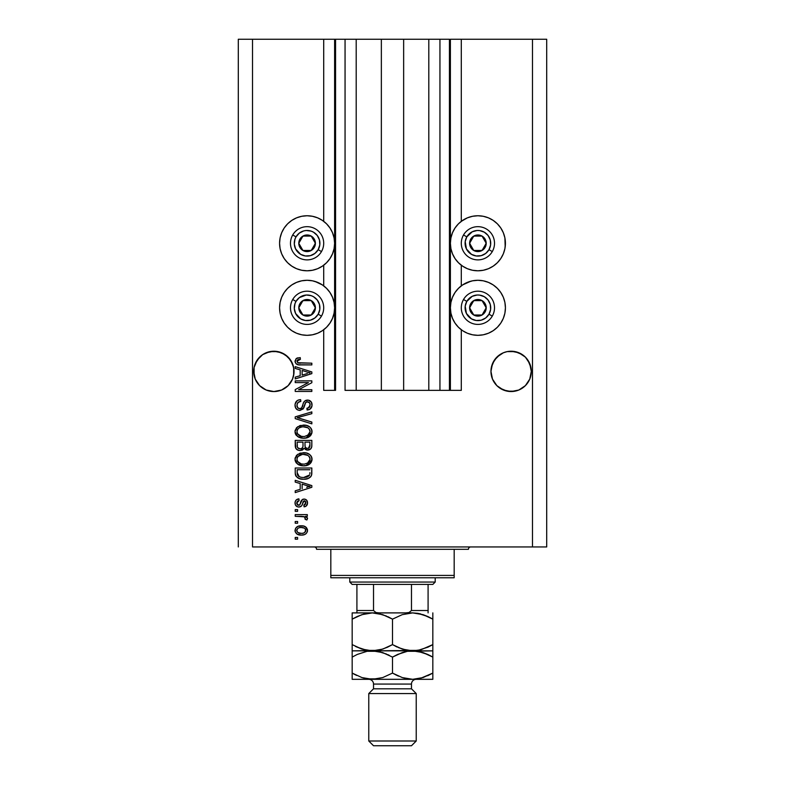 <?xml version="1.0" encoding="UTF-8"?>
<svg xmlns="http://www.w3.org/2000/svg" width="785" height="785" viewBox="0 0 785 785"><rect width="100%" height="100%" fill="white"/><g stroke="black" fill="none" stroke-linecap="round" stroke-linejoin="round"><path stroke-width="1.18" d="M449.442 390.361L439.943 390.361L449.442 390.361L449.442 39.25L439.943 39.25L439.943 390.361L428.796 390.361L439.943 390.361L439.943 39.25L428.796 39.25L428.796 390.361L403.647 390.361L428.796 390.361L428.796 39.25L381.353 39.25L403.647 39.25L403.647 390.361L356.204 390.361L381.353 390.361L381.353 39.25L356.204 39.25L356.204 390.361L345.057 390.361L356.204 390.361L356.204 39.25L345.057 39.25L345.057 390.361L345.057 39.25L335.558 39.25L335.558 390.361L323.705 390.361L323.705 329.749L323.705 390.361L334.616 390.361L334.616 39.25L323.705 39.25L323.705 221.331L323.705 39.25L252.525 39.25L252.525 546.939L532.475 546.939L532.475 39.25L450.384 39.25L450.384 390.361L449.442 390.361L449.442 39.25L403.647 39.25L403.647 390.361L381.353 390.361L381.353 39.25L335.558 39.25L335.558 390.361L334.616 390.361L334.616 39.25L335.558 39.25L238.297 39.25L238.297 546.939L238.297 39.25L252.525 39.25L252.525 546.939L546.703 546.939L546.703 39.25L546.703 546.939L532.475 546.939L532.475 39.25L461.295 39.25L461.295 221.331L461.295 39.25L450.384 39.25L450.384 390.361L461.295 390.361L461.295 329.749L461.295 390.361L449.511 390.361M323.705 285.858L323.705 265.222L323.705 285.858M461.295 285.858L461.295 265.222L461.295 285.858M293.953 369.411L293.953 369.421A20.165 20.165 0 0 0 293.953 369.411L292.511 363.671L293.659 367.449L293.659 375.318L292.511 379.106L288.144 385.641L281.599 390.017L273.877 391.548L266.164 390.017L259.619 385.641L255.253 379.106L253.712 371.384A20.165 20.165 0 0 1 273.877 351.219A20.165 20.165 0 0 1 294.041 371.384L293.933 373.513M293.953 373.366L292.511 379.106L288.144 385.641L281.599 390.017L273.877 391.548L266.164 390.017L259.619 385.641L255.253 379.106L254.104 375.318L254.104 367.449L257.117 360.178L255.253 363.671L259.619 357.126L257.117 360.178L262.681 354.614L259.619 357.126L262.681 354.614L269.942 351.611L277.811 351.611L285.083 354.614L281.599 352.759L288.144 357.126L292.511 363.671A20.165 20.165 0 0 0 255.243 363.681M531.19 369.411L531.19 369.421A20.165 20.165 0 0 0 531.19 369.411L529.747 363.671L531.288 371.384L530.895 375.318L529.747 379.106L525.381 385.641L518.836 390.017L511.123 391.548L503.401 390.017L496.856 385.641L492.489 379.106L490.959 371.384A20.165 20.165 0 0 1 511.123 351.219A20.165 20.165 0 0 1 531.288 371.384L529.747 379.106L525.381 385.641L518.836 390.017L515.058 391.165L507.188 391.165L499.917 388.153L496.856 385.641L492.489 379.106L490.959 371.384L492.489 363.671A20.165 20.165 0 0 0 492.489 363.681M529.757 363.671A20.165 20.165 0 0 0 507.188 351.611L515.058 351.611L522.319 354.614L518.836 352.759L525.381 357.126L527.883 360.178L530.895 367.449M503.401 352.759L507.188 351.611L503.401 352.759A20.165 20.165 0 0 0 492.489 363.661L491.341 367.449L494.354 360.178L492.489 363.671L496.856 357.126L494.354 360.178L499.917 354.614L496.856 357.126L503.401 352.759L499.917 354.614M531.19 373.366L531.288 371.384A20.165 20.165 0 0 1 511.123 391.548A20.165 20.165 0 0 1 490.959 371.384L491.341 367.449M285.083 354.614L290.646 360.178L293.659 367.449M461.295 221.331L467.379 217.847L472.541 216.287L477.908 215.757L483.275 216.287L488.437 217.847L493.196 220.399L497.366 223.813L500.791 227.984L503.332 232.743L504.902 237.904L505.422 243.271L504.902 248.649L503.332 253.81L500.791 258.569L497.366 262.739L493.196 266.154L488.437 268.705L483.275 270.266L477.908 270.796A27.524 27.524 0 0 1 450.384 243.271A27.524 27.524 0 0 1 477.908 215.757L481.499 215.993M462.62 284.926L467.379 282.384L472.541 280.814L477.908 280.284A27.524 27.524 0 0 1 505.422 307.808A27.524 27.524 0 0 1 477.908 335.323L472.541 334.793L467.379 333.233L462.62 330.691L458.45 327.266L455.025 323.096L452.484 318.337L450.914 313.176L450.384 307.808L450.914 302.441L452.484 297.27L455.025 292.52L458.45 288.35L462.62 284.926L470.784 281.226M301.725 216.287L307.092 215.757A27.524 27.524 0 0 1 334.616 243.271A27.524 27.524 0 0 1 307.092 270.796L301.725 270.266L296.563 268.705L291.804 266.154L287.634 262.739L284.209 258.569L281.668 253.81L280.098 248.649L279.578 243.271L280.098 237.904L281.668 232.743L284.209 227.984L287.634 223.813L291.804 220.399L296.563 217.847L301.725 216.287L307.092 215.757L312.459 216.287L317.621 217.847L322.38 220.399L326.55 223.813L329.975 227.984L332.516 232.743L334.086 237.904L334.616 243.271L334.086 248.649L332.516 253.81L329.975 258.569L326.55 262.739L322.38 266.154L317.621 268.705L312.459 270.266L307.092 270.796A27.524 27.524 0 0 1 279.578 243.271A27.524 27.524 0 0 1 307.092 215.757L310.683 215.993M307.092 280.284A27.524 27.524 0 0 1 334.616 307.808A27.524 27.524 0 0 1 307.092 335.323L301.725 334.793L296.563 333.233L291.804 330.691L287.634 327.266L284.209 323.096L281.668 318.337L280.098 313.176L279.578 307.808L280.098 302.441L281.668 297.27L284.209 292.52L287.634 288.35L291.804 284.926L296.563 282.384L301.725 280.814L307.092 280.284L312.459 280.814L317.621 282.384L322.38 284.926L326.55 288.35L329.975 292.52L332.516 297.27L334.086 302.441L334.616 307.808L334.086 313.176L332.516 318.337L329.975 323.096L326.55 327.266L322.38 330.691L317.621 333.233L312.459 334.793L307.092 335.323A27.524 27.524 0 0 1 279.578 307.808A27.524 27.524 0 0 1 307.092 280.284M525.381 385.641L518.836 390.017L525.381 385.641L529.747 379.106L530.895 375.318L529.747 379.106M288.144 385.641L281.599 390.017L288.144 385.641L292.511 379.106L293.659 375.318L292.511 379.106A20.165 20.165 0 0 1 269.942 391.165M295.229 382.599L308.456 382.599L295.229 382.599L295.229 380.872L311.841 380.872L311.841 382.707L298.604 389.713L311.841 389.713L311.841 391.44L295.229 391.44L295.229 389.596L308.456 382.599L295.229 389.596L295.229 391.44L311.841 391.44L311.841 389.713L298.604 389.713L311.841 382.707L311.841 380.872L295.229 380.872L295.229 382.599L295.229 380.872L311.841 380.872L311.841 382.707M300.164 410.408L297.898 410.045L295.68 408.092L295.032 404.638L295.945 401.881L297.829 400.262L300.626 399.643L300.841 401.361L298.025 402.499L296.975 404.952L297.633 407.68L299.801 408.7L301.685 407.857L303.658 402.479L305.031 400.811L308.436 400.144L311.409 402.195L311.988 405.884L309.947 409.191L307.092 409.996L306.876 408.269L309.27 407.346L310.114 404.942L309.496 402.744L307.013 401.822L305.365 402.921L303.177 408.936L299.85 410.418L303.815 407.857L305.777 402.342L307.465 401.792C309.261 402.018 310.144 403.068 310.114 404.942C310.036 407.003 308.956 408.112 306.876 408.269L307.092 409.996C310.252 409.75 311.9 408.043 312.057 404.893C311.939 401.93 310.428 400.321 307.504 400.065C304.904 400.35 303.383 401.851 302.941 404.55C302.774 406.797 301.734 408.18 299.801 408.7C297.888 408.455 296.936 407.337 296.956 405.345C297.113 402.911 298.408 401.586 300.841 401.361L300.626 399.643C297.103 399.85 295.229 401.694 295.013 405.188C295.111 408.367 296.72 410.113 299.85 410.418L297.917 410.045M299.791 418.376L311.841 422.065L311.841 423.861L295.229 418.631L295.229 416.845L311.841 411.88L311.841 413.656L297.172 417.649L311.841 422.065L311.841 423.861L311.841 422.065L297.172 417.649L311.841 413.656L311.841 411.88L295.229 416.845L295.229 418.631L295.229 416.845L311.841 411.88L311.841 413.656L298.673 417.277M295.013 431.662L296.534 427.717L300.331 425.48L306.366 425.391L309.81 426.991L311.635 429.424L311.871 433.173L310.271 435.93L307.229 437.706L302.735 438.226L298.908 437.353L295.67 434.429L295.013 431.662L297.554 436.548L303.52 438.246C308.348 438.373 311.194 436.175 312.057 431.671C311.164 427.089 308.26 424.891 303.314 425.087L297.623 426.765L295.032 431.308M295.013 459.274L296.534 455.32L300.331 453.082L306.366 452.994L309.81 454.603L311.635 457.027L311.871 460.775L310.271 463.533L307.229 465.319L302.735 465.829L298.908 464.955L295.67 462.031L295.013 459.274L297.554 464.161L303.52 465.848C308.348 465.976 311.194 463.788 312.057 459.284C311.164 454.692 308.26 452.494 303.314 452.69L297.623 454.378L295.032 458.911M295.229 482.098L300.194 483.55L295.229 482.098L295.229 480.302L311.841 485.601L311.841 487.289L295.229 492.597L295.229 490.802L300.194 489.349L300.194 483.55L300.194 489.349L295.229 490.802L295.229 492.597L311.841 487.289L311.841 485.601L295.229 480.302L295.229 482.098L295.229 480.302L311.841 485.601L311.841 487.289L295.229 492.597L295.229 490.802M297.603 539.177L295.229 539.177L295.229 537.45L297.603 537.45L297.603 539.177L297.603 537.45L295.229 537.45L295.229 539.177L295.229 537.45L297.603 537.45L297.603 539.177L295.229 539.177L297.603 539.177M315.079 281.472L322.38 284.926M322.38 220.399L323.705 221.331M488.437 282.384L493.196 284.926L497.366 288.35L500.791 292.52L503.332 297.27L504.902 302.441L505.422 307.808L504.902 313.176L503.332 318.337L500.791 323.096L497.366 327.266L493.196 330.691L488.437 333.233L483.275 334.793L477.908 335.323A27.524 27.524 0 0 1 450.384 307.808A27.524 27.524 0 0 1 477.908 280.284L483.275 280.814L488.437 282.384L493.196 284.926M504.902 237.904L505.187 246.863M301.391 535.085L297.103 534.134L295.15 531.543L295.552 528.354L298.045 526.313L303.452 526.009L306.336 527.471L307.396 529.355L307.396 531.514L306.356 533.378L304.57 534.565L301.391 535.085C304.865 535.223 306.915 533.682 307.524 530.444C306.896 527.167 304.815 525.616 301.273 525.803C297.741 525.626 295.66 527.177 295.013 530.444C295.67 533.761 297.8 535.311 301.391 535.085L300.832 535.066M297.603 523.222L295.229 523.222L295.229 521.495L297.603 521.495L297.603 523.222L297.603 521.495L295.229 521.495L295.229 523.222L295.229 521.495L297.603 521.495L297.603 523.222L295.229 523.222L297.603 523.222M304.482 516.824L295.229 516.314L295.229 514.597L307.308 514.597L307.308 516.314L305.385 516.314L307.475 517.963L306.876 519.984L305.149 519.336L304.727 516.972L301.489 516.314L303.962 516.628L305.365 518.169L305.149 519.336L306.876 519.984L307.524 518.355L305.385 516.314L307.308 516.314L307.308 514.597L295.229 514.597L295.229 516.314L295.229 514.597L307.308 514.597L307.308 516.314M297.603 511.359L295.229 511.359L295.229 509.632L297.603 509.632L297.603 511.359L297.603 509.632L295.229 509.632L295.229 511.359L295.229 509.632L297.603 509.632L297.603 511.359L295.229 511.359L297.603 511.359M298.908 507.041L296.936 506.59L295.386 504.902L295.072 502.174L296.063 500.084L298.899 498.848L299.114 500.575L297.378 501.311L296.74 503.077L297.338 504.814L298.614 505.314L299.841 504.745L302.411 499.515L304.806 499.123L306.66 500.182L307.514 503.254L306.13 506.129L304.07 506.825L303.854 505.098L305.306 504.461L305.797 502.949L305.306 501.222L304.03 500.82L301.548 505.982L298.908 507.041C301.097 506.855 302.333 505.589 302.627 503.273L303.324 501.33L304.325 500.791L305.797 502.949L303.854 505.098L304.07 506.825C306.336 506.511 307.485 505.197 307.524 502.891C307.494 500.565 306.346 499.289 304.08 499.064C301.901 499.486 300.675 500.899 300.38 503.293L299.713 504.922L298.614 505.314L296.74 503.077L299.114 500.575L298.899 498.848C296.436 499.162 295.14 500.536 295.013 502.959C295.111 505.491 296.406 506.855 298.908 507.041L298.516 507.031M295.229 472.904C295.906 477.417 298.712 479.517 303.628 479.223L299.497 478.644L296.171 476.466L295.258 473.649L295.229 468.007L311.841 468.007L311.782 474.022L311.007 476.377L308.23 478.457L303.628 479.223C307.161 479.488 309.8 478.193 311.527 475.327L311.841 468.007L295.229 468.007L295.229 472.904L295.229 468.007L311.841 468.007M295.278 446.508L295.229 445.517C295.258 448.726 296.887 450.404 300.105 450.541L297.23 449.815L295.817 448.431L295.229 440.405L311.841 440.405L311.792 446.42L310.811 448.804L307.151 450.08L304.178 448.255L302.519 450.021L300.105 450.541L304.178 448.255L307.661 450.109C310.428 449.854 311.822 448.343 311.841 445.546L311.841 440.405L295.229 440.405L295.229 445.517L295.229 440.405L311.841 440.405L311.743 446.832M295.229 368.44L300.194 369.882L295.229 368.44L295.229 366.644L311.841 371.943L311.841 373.631L295.229 378.929L295.229 377.143L300.194 375.691L300.194 369.882L300.194 375.691L295.229 377.143L295.229 378.929L311.841 373.631L311.841 371.943L295.229 366.644L295.229 368.44L295.229 366.644L311.841 371.943L311.841 373.631L295.229 378.929L295.229 377.143M295.013 361.169L296.19 358.568L300.194 357.587L300.41 359.304L297.152 360.443L297.701 362.709L311.841 363.19L311.841 364.917L298.663 364.799L296.043 363.749L295.013 361.169C295.572 363.995 297.427 365.251 300.567 364.917L311.841 364.917L311.841 363.19L298.212 362.964L296.956 361.247L300.41 359.304L300.194 357.587L296.19 358.568L295.111 362.101M546.703 39.25L532.475 39.25L546.703 39.25M296.563 333.233L291.804 330.691M284.209 323.096L281.668 318.337M280.098 313.176L279.578 307.808L280.098 302.441M291.804 284.926L296.563 282.384M317.621 333.233L312.459 334.793M291.804 266.154L287.634 262.739M280.098 248.649L279.578 243.271L280.098 237.904M287.634 223.813L291.804 220.399M312.459 216.287L317.621 217.847M504.902 302.441L505.422 307.808L504.902 313.176M503.332 318.337L500.791 323.096M493.196 330.691L488.437 333.233M472.541 334.793L467.379 333.233M493.196 220.399L497.366 223.813M497.366 262.739L493.196 266.154M467.379 217.847L472.541 216.287L477.908 215.757A27.524 27.524 0 0 1 505.422 243.271A27.524 27.524 0 0 1 477.908 270.796L472.541 270.266L467.379 268.705L462.62 266.154L458.45 262.739L455.025 258.569L452.484 253.81L450.914 248.649L450.384 243.271L450.914 237.904L452.484 232.743L455.025 227.984L458.45 223.813L462.62 220.399M296.22 527.481L297.044 526.804M298.045 526.313L300.164 525.852M300.724 525.822L301.823 525.822M304.295 526.225L304.835 526.431M305.502 526.794L307.524 530.444M307.494 530.984L307.406 531.494M307.396 531.533L307.22 532.063M307.396 531.514L306.366 533.358M306.346 533.388L305.522 534.075M297.123 534.143L296.249 533.466M295.268 531.945L295.042 531.003M307.494 529.895L307.396 529.355M305.394 529.09L304.188 528.069L301.273 527.53C303.667 527.334 305.179 528.285 305.797 530.405C305.218 532.573 303.707 533.555 301.273 533.358L302.794 533.241M297.976 532.593L301.273 533.358C298.879 533.555 297.368 532.603 296.74 530.483L297.741 532.407M299.34 527.726L300.518 527.559M304.963 532.259L305.64 529.561M302.784 533.241L303.746 533.005M303.52 533.074L304.766 532.436M304.217 532.789L305.551 531.494M297.741 528.472L296.74 530.483C297.329 528.315 298.84 527.324 301.273 527.53L302.019 527.559M298.32 528.099L297.79 528.442M305.365 518.169L305.149 519.336L305.365 518.169L305.149 519.336L306.876 519.984L307.504 518.581M303.952 516.628L303.353 516.491M295.229 516.314L301.489 516.314M297.378 499.24L296.534 499.682M297.397 499.231L298.133 498.995M298.899 498.848L299.114 500.575M296.887 502.106L296.769 503.548M297.927 505.197L296.799 503.744M299.713 504.922L300.38 503.293L299.713 504.922L298.614 505.314L300.027 504.343M300.596 502.586L300.792 502.007M301.479 500.438L302.411 499.515M302.235 499.643L303.422 499.123M304.806 499.123L306.121 499.682M307.327 504.323L307.053 505.01M306.66 505.618L305.493 506.472M305.483 506.482L304.806 506.698M304.07 506.825L304.256 505.03M305.306 504.461L305.738 502.223M305.669 501.89L305.022 500.987M304.511 500.801L303.206 501.556M304.325 500.791L303.324 501.33L302.627 503.273L303.324 501.33L304.325 500.791L303.324 501.33M302.411 503.97L302.196 504.608M301.744 505.677L302.029 505.049M297.113 506.668L295.386 504.902M304.08 499.064L302.794 499.309M296.769 503.568L296.74 503.077M309.319 486.298L306.964 485.679L310.114 486.445L309.123 486.69M302.137 484.109L306.964 485.679L302.137 484.109L302.137 488.78L302.137 484.109M306.7 487.387L309.31 486.298M311.763 474.169L311.694 474.68M310.997 476.397L310.242 477.241M309.27 477.947L306.729 478.919M305.964 479.056L304.835 479.184M304.796 479.184L304.217 479.213M302.882 479.203L303.628 479.223M302.745 479.203L302.186 479.164M301.538 479.095L298.084 478.045M299.507 478.644L298.938 478.438M295.798 475.818L295.543 475.18M295.523 475.121L295.346 474.385M295.337 474.287L295.258 473.659M311.831 473.257L311.841 472.688M309.839 473.836L309.898 472.649M309.113 475.71L309.565 474.994L303.648 477.496L306.994 477.054L309.113 475.71L306.582 477.172M301.077 477.26L301.715 477.368M299.291 476.711L297.172 472.698L297.26 473.983L297.172 469.734L309.898 469.734L297.172 469.734L297.172 472.698M297.299 474.199L297.495 474.886M297.633 475.219L298.722 476.397M298.545 476.269L300.576 477.152M299.595 453.328L300.341 453.082M304.894 452.768L306.376 452.994M309.261 454.181L309.79 454.584M310.713 455.506L311.635 457.037M311.871 457.763L312.008 458.489M312.008 460.03L305.777 465.672M305.031 465.78L304.276 465.829M303.52 465.848L302.725 465.829M301.901 465.76L300.42 465.485M296.465 463.179L295.18 460.716M295.16 460.658L295.072 460.118M295.072 458.43L296.534 455.32M295.18 457.841L295.052 458.548M307.936 465.054L309.751 463.984M310.203 463.592L311.311 462.169M309.329 461.766L310.114 459.294L309.192 456.546L307.867 455.388L303.285 454.417C307.121 454.152 309.398 455.781 310.114 459.294L307.327 463.405L308.446 462.728L304.531 464.082M301.273 463.915L303.569 464.121C299.86 464.318 297.652 462.689 296.956 459.254L297.535 461.462L301.273 463.915L299.134 463.091L301.332 463.925M297.26 457.635L296.956 459.254C297.603 455.928 299.713 454.309 303.285 454.417L301.489 454.564M297.908 456.556L302.176 454.476L299.693 455.133M297.093 460.393L297.279 460.932M298.182 456.232L297.093 458.155M311.508 447.695L310.821 448.784M310.781 448.834L309.388 449.776M309.359 449.785L308.525 450.031M306.69 450.011L305.267 449.403M299.105 450.462L298.133 450.237M297.986 450.178L295.827 448.431M303 445.311L303 445.311C303.138 447.46 302.176 448.627 300.096 448.814C302.176 448.627 303.138 447.46 303 445.311L303 442.122L303 445.311M302.951 446.292L302.99 445.635M298.271 448.343L300.096 448.814L297.603 447.656M309.849 446.184L309.898 444.948C310.163 447.008 309.319 448.156 307.386 448.382L309.123 447.833L309.81 446.488M306.641 448.304L305.1 446.871L304.933 442.122L309.898 442.122L309.898 444.948L309.898 442.122L304.933 442.122L305.1 446.871L306.533 448.284M308.544 448.176L309.898 444.948M297.172 442.122L303 442.122L297.172 442.122L297.378 447.224L297.172 442.122M297.466 447.411L298.467 448.461L300.42 448.804L301.95 448.274L302.843 446.94M297.24 446.616L297.172 445.546M304.933 445.173L305.228 447.214M305.424 447.538L307.023 448.363M307.386 448.382L308.005 448.333M299.595 425.715L300.341 425.48M304.894 425.156L306.376 425.391M309.261 426.579L309.79 426.971M310.713 427.894L311.635 429.415M311.871 430.16L312.008 430.887M305.777 438.069L311.979 432.663M305.031 438.167L304.276 438.226M303.52 438.246L302.725 438.226M301.901 438.158L300.42 437.883M296.465 435.577L295.67 434.429M295.651 434.399L295.18 433.114M295.16 433.055L295.072 432.515M295.072 430.828L296.534 427.707M295.18 430.229L295.052 430.945M307.936 437.441L309.751 436.382M310.203 435.989L311.311 434.566M309.319 434.183L310.114 431.691L309.192 428.944L307.867 427.776L303.285 426.814C307.121 426.549 309.398 428.168 310.114 431.691L307.327 435.793L308.947 434.654M308.927 434.674L304.531 436.48M301.273 436.313L303.569 436.519C299.86 436.705 297.652 435.086 296.956 431.652L297.535 433.85L301.273 436.313L299.134 435.489L301.332 436.323M299.056 427.894L297.515 429.523L296.956 431.652C297.603 428.316 299.713 426.706 303.285 426.814L301.489 426.962M299.036 427.913L302.176 426.863L299.693 427.531M297.093 432.79L297.279 433.33M297.26 430.033L297.093 430.533M295.229 418.631L311.841 423.861L295.229 418.631M297.172 417.649L297.927 417.463M295.032 404.638L295.013 405.188M295.101 404.069L297.23 400.605M298.467 399.997L298.957 399.85M300.626 399.643L300.841 401.361L298.624 402.008M298.594 402.028L298.045 402.489M297.015 404.569L296.995 405.953M299.487 408.681L300.155 408.681M300.508 408.612L301.568 407.984M302.088 407.189L302.539 405.933M304.325 401.449L305.797 400.389M306.091 400.281L307.504 400.065M310.742 401.331L311.724 402.852M311.802 403.097L311.988 403.961M311.988 405.884L311.763 406.836M311.743 406.875L311.272 407.857M309.947 409.191L309.162 409.593M307.092 409.996L307.2 408.229M308.299 407.964L310.114 404.942L309.839 403.362M309.987 403.794L309.663 402.99M307.749 401.812L307.013 401.822M307.465 401.792L305.542 402.617M306.572 401.91L305.659 402.469M305.198 403.294L304.933 404.03M304.904 404.138L305.08 403.588M304.531 405.56L304.678 404.981M297.024 409.564L296.328 408.965M296.259 408.897L295.533 407.788M295.032 405.698L295.082 406.188M297.299 400.566L296.563 401.155M309.839 400.635L309.329 400.399M311.841 389.713L311.841 391.44L295.229 391.44L295.229 389.596M307.74 372.247L310.114 372.787L309.123 373.032M307.426 373.513L302.137 375.122L302.137 370.451L306.964 372.012L302.137 370.451L302.137 375.122L306.7 373.729M309.319 372.639L308.525 372.453M296.642 358.284L298.094 357.774M300.194 357.587L300.41 359.304L299.85 359.334M299.301 359.393L298.241 359.608M298.221 359.618L297.564 359.962M297.486 362.533L298.751 363.082M299.311 363.151L300.429 363.19M311.841 363.19L311.841 364.917L300.567 364.917M297.584 364.574L296.848 364.289M298.486 363.033L297.947 362.856M299.056 533.084L301.656 533.349M305.689 531.141L305.767 530.032M298.329 528.089L297.701 528.511M297.191 529.07L296.848 529.738M296.769 530.111L296.769 530.856M302.097 477.417L303.138 477.486M303.648 477.496L304.492 477.476M306.994 477.054L307.769 476.73M310.065 459.951L310.075 458.705M309.977 458.126L309.79 457.567M309.525 457.037L309.192 456.546M304.472 454.456L302.176 454.476M297.515 457.125L297.27 457.626M296.956 459.254L296.995 459.833M297.535 461.462L299.134 463.091M302.421 464.082L304.05 464.112M310.065 432.349L310.075 431.102M309.977 430.523L309.79 429.954M304.472 426.854L302.176 426.863M296.956 431.652L296.995 432.231M297.535 433.85L299.134 435.489M302.421 436.47L304.05 436.509M309.074 373.042L310.114 372.787L309.31 372.639M522.319 354.614L525.381 357.126L529.747 363.671M507.188 351.611L511.123 351.219L518.836 352.759M266.164 352.759L273.877 351.219L281.599 352.759M294.041 371.57L294.041 371.423A20.165 20.165 0 0 1 273.877 391.548A20.165 20.165 0 0 1 253.712 371.384L254.104 367.449M266.164 390.017L262.681 388.153L266.164 390.017A20.165 20.165 0 0 1 254.104 375.318L255.253 379.106M253.712 371.384L253.81 373.366M491.341 375.318L492.489 379.106A20.165 20.165 0 0 0 503.401 390.017L499.917 388.153L503.401 390.017M490.959 371.384L491.047 373.366M522.319 388.153L518.836 390.017M507.188 391.165A20.165 20.165 0 0 0 530.895 375.318M285.083 388.153L281.599 390.017M314.363 245.077L315.393 243.271A8.301 8.301 0 0 1 314.285 247.432L313.323 246.873L314.363 245.077L313.323 246.873L314.285 247.432L315.119 245.42L315.119 241.123L312.97 237.404L311.243 236.089L307.092 234.97L304.943 235.255L301.224 237.404L299.899 239.121L298.791 243.271L299.075 245.42L299.899 247.432L302.941 250.464L307.092 251.583L309.241 251.298L312.97 249.149L314.285 247.432A8.301 8.301 0 0 1 298.791 243.271A8.301 8.301 0 0 1 311.243 236.089L302.941 236.089L300.881 239.651L298.791 243.271L302.941 250.464L311.243 250.464L312.283 248.678L313.323 246.873L311.243 250.464L302.941 250.464L298.791 243.271L302.941 236.089L311.243 236.089A8.301 8.301 0 0 1 315.393 243.271L311.243 236.089L315.393 243.271L314.363 245.077M296.004 236.874A12.815 12.815 0 0 1 313.5 232.183A12.815 12.815 0 0 1 318.19 249.679L321.477 251.583A16.603 16.603 0 0 0 315.393 228.896A16.603 16.603 0 0 0 292.717 234.97L296.004 236.874L299.291 233.116L303.775 230.898L306.258 230.496L311.213 231.143L313.5 232.183L317.258 235.48L319.466 239.965L319.799 244.949L318.19 249.679L314.893 253.437L310.409 255.655L305.424 255.979L300.684 254.369L295.602 248.943L294.306 244.115L294.964 239.16L296.004 236.874L292.717 234.97A16.603 16.603 0 0 1 315.393 228.896A16.603 16.603 0 0 1 321.477 251.583A16.603 16.603 0 0 1 298.791 257.657A16.603 16.603 0 0 1 292.717 234.97A16.603 16.603 0 0 0 298.791 257.657A16.603 16.603 0 0 0 321.477 251.583L318.19 249.679A12.815 12.815 0 0 1 300.684 254.369A12.815 12.815 0 0 1 296.004 236.874M485.169 245.077L486.209 243.271A8.301 8.301 0 0 1 485.101 247.432L484.129 246.873L485.169 245.077L484.129 246.873L485.101 247.432L485.925 245.42L485.925 241.123L485.101 239.121L482.059 236.089L477.908 234.97L475.759 235.255L472.03 237.404L470.715 239.121L469.881 241.123L469.881 245.42L472.03 249.149L473.757 250.464L477.908 251.583L480.057 251.298L483.776 249.149L485.101 247.432A8.301 8.301 0 0 1 469.607 243.271A8.301 8.301 0 0 1 482.059 236.089L473.757 236.089L470.647 241.466L469.607 243.271L473.757 250.464L482.059 250.464L484.129 246.873L482.059 250.464L473.757 250.464L469.607 243.271L470.647 241.466L473.757 236.089L482.059 236.089A8.301 8.301 0 0 1 486.209 243.271L482.059 236.089L486.209 243.271L485.169 245.077M466.81 236.874A12.815 12.815 0 0 1 484.316 232.183A12.815 12.815 0 0 1 488.996 249.679L492.283 251.583A16.603 16.603 0 0 0 486.209 228.896A16.603 16.603 0 0 0 463.523 234.97L466.81 236.874L472.236 231.791L477.064 230.496L479.576 230.574L484.316 232.183L488.074 235.48L490.282 239.965L490.605 244.949L488.996 249.679L485.709 253.437L481.225 255.655L476.23 255.979L471.5 254.369L466.418 248.943L465.201 241.603L466.81 236.874L463.523 234.97A16.603 16.603 0 0 1 486.209 228.896A16.603 16.603 0 0 1 492.283 251.583A16.603 16.603 0 0 1 469.607 257.657A16.603 16.603 0 0 1 463.523 234.97A16.603 16.603 0 0 0 469.607 257.657A16.603 16.603 0 0 0 492.283 251.583L488.996 249.679A12.815 12.815 0 0 1 471.5 254.369A12.815 12.815 0 0 1 466.81 236.874M485.169 309.604L486.209 307.808A8.301 8.301 0 0 1 485.101 311.959L484.129 311.4L485.169 309.604L484.129 311.4L485.101 311.959L485.925 309.957L485.925 305.659L485.101 303.658L482.059 300.616L477.908 299.497L475.759 299.782L472.03 301.931L470.715 303.658L469.881 305.659L469.881 309.957L472.03 313.676L473.757 315.001L477.908 316.11L480.057 315.825L482.059 315.001L485.101 311.959A8.301 8.301 0 0 1 469.607 307.808A8.301 8.301 0 0 1 482.059 300.616L473.757 300.616L470.647 305.993L469.607 307.808L473.757 315.001L482.059 315.001L484.129 311.4L482.059 315.001L473.757 315.001L469.607 307.808L470.647 305.993L473.757 300.616L482.059 300.616A8.301 8.301 0 0 1 486.209 307.808L482.059 300.616L486.209 307.808L485.169 309.604M466.81 301.401A12.815 12.815 0 0 1 484.316 296.71A12.815 12.815 0 0 1 488.996 314.206L492.283 316.11A16.603 16.603 0 0 0 486.209 293.423A16.603 16.603 0 0 0 463.523 299.497L466.81 301.401L472.236 296.318L477.064 295.023L479.576 295.101L484.316 296.71L488.074 300.007L490.282 304.492L490.605 309.476L488.996 314.206L485.709 317.964L481.225 320.182L476.23 320.506L471.5 318.896L466.418 313.47L465.201 306.13L466.81 301.401L463.523 299.497A16.603 16.603 0 0 1 486.209 293.423A16.603 16.603 0 0 1 492.283 316.11A16.603 16.603 0 0 1 469.607 322.184A16.603 16.603 0 0 1 463.523 299.497A16.603 16.603 0 0 0 469.607 322.184A16.603 16.603 0 0 0 492.283 316.11L488.996 314.206A12.815 12.815 0 0 1 471.5 318.896A12.815 12.815 0 0 1 466.81 301.401M314.363 309.604L315.393 307.808A8.301 8.301 0 0 1 314.285 311.959L313.323 311.4L314.363 309.604L313.323 311.4L314.285 311.959L315.119 309.957L315.119 305.659L312.97 301.931L311.243 300.616L307.092 299.497L304.943 299.782L301.224 301.931L299.899 303.658L298.791 307.808L299.075 309.957L299.899 311.959L302.941 315.001L307.092 316.11L309.241 315.825L311.243 315.001L314.285 311.959A8.301 8.301 0 0 1 298.791 307.808A8.301 8.301 0 0 1 311.243 300.616L302.941 300.616L300.881 304.178L298.791 307.808L302.941 315.001L311.243 315.001L313.323 311.4L311.243 315.001L302.941 315.001L298.791 307.808L300.881 304.178L302.941 300.616L311.243 300.616A8.301 8.301 0 0 1 315.393 307.808L311.243 300.616L315.393 307.808L314.363 309.604M296.004 301.401A12.815 12.815 0 0 1 313.5 296.71A12.815 12.815 0 0 1 318.19 314.206L321.477 316.11A16.603 16.603 0 0 0 315.393 293.423A16.603 16.603 0 0 0 292.717 299.497L296.004 301.401L299.291 297.643L306.258 295.023L311.213 295.67L313.5 296.71L317.258 300.007L319.466 304.492L319.799 309.476L318.19 314.206L314.893 317.964L310.409 320.182L305.424 320.506L300.684 318.896L295.602 313.47L294.306 308.642L294.964 303.687L296.004 301.401L292.717 299.497A16.603 16.603 0 0 1 315.393 293.423A16.603 16.603 0 0 1 321.477 316.11A16.603 16.603 0 0 1 298.791 322.184A16.603 16.603 0 0 1 292.717 299.497A16.603 16.603 0 0 0 298.791 322.184A16.603 16.603 0 0 0 321.477 316.11L318.19 314.206A12.815 12.815 0 0 1 300.684 318.896A12.815 12.815 0 0 1 296.004 301.401M314.206 546.939A2.375 2.375 0 0 1 316.581 549.314A2.375 2.375 0 0 0 314.206 546.939M468.419 549.314A2.375 2.375 0 0 1 470.794 546.939A2.375 2.375 0 0 0 468.419 549.314L330.819 549.314L330.819 575.415L454.181 575.415L454.181 549.314L316.581 549.314L330.819 549.314L330.819 577.78L454.181 577.78L330.819 577.78L330.819 575.415L454.181 575.415L454.181 549.314L468.419 549.314M454.181 577.78L454.181 575.415L454.181 577.78M411.477 584.423L432.829 584.423L435.204 582.058L349.796 582.058L352.171 584.423L411.477 584.423L352.171 584.423L349.796 582.058L435.204 582.058L435.204 577.78L435.204 582.058L432.829 584.423L411.477 584.423L411.477 610.524L409.034 612.516L405.708 612.899L409.034 612.516L411.477 610.524L428.09 610.524L428.09 584.423L428.09 611.309L428.09 610.524L411.477 610.524L411.477 584.423M349.796 577.78L349.796 582.058L349.796 577.78M428.09 612.899L428.09 611.309L428.09 612.899M356.91 612.526L356.91 584.423L356.91 610.524L373.523 610.524L375.976 612.526L379.292 612.899L375.976 612.526L373.523 610.524L373.523 584.423L373.523 610.524L356.91 610.524L356.91 612.899M428.09 612.81L428.09 610.524M356.91 611.309L356.91 612.81M416.227 693.557L411.477 688.808L373.523 688.808L368.773 693.557L416.227 693.557L368.773 693.557L368.773 741.001L373.523 745.75L411.477 745.75L416.227 741.001L368.773 741.001L416.227 741.001L416.227 693.557L416.227 741.001L411.477 745.75L373.523 745.75L368.773 741.001L368.773 693.557L373.523 688.808L411.477 688.808L411.477 684.069A4.749 4.749 0 0 1 416.227 679.319A4.749 4.749 0 0 0 411.477 684.069L373.523 684.069L373.523 688.808L373.523 684.069A4.749 4.749 0 0 0 368.773 679.319A4.749 4.749 0 0 1 373.523 684.069L411.477 684.069L411.477 688.808L416.227 693.557M420.819 613.978L412.665 612.899L423.017 614.635L432.829 619.139L432.829 644.613L428.031 647.125L417.963 650.392L412.665 650.853L402.312 649.116L392.5 644.613L392.5 619.139L402.244 614.655L412.665 612.899L372.335 612.899L382.688 614.635L392.5 619.139L392.5 644.613L382.756 649.097L372.335 650.853L361.983 649.116L352.171 644.613L352.171 619.139L361.914 614.655L372.335 612.899L352.171 612.899L352.171 650.853L352.171 644.613L361.944 649.107L355.379 646.359M364.181 649.774L372.335 650.853L352.171 650.853L352.171 644.613M352.171 613.35L352.171 614.645L352.171 612.899L372.335 612.899L377.556 613.34L386.485 616.078M364.358 613.939L372.335 612.899L377.595 613.35M357.361 616.441L352.171 619.139L352.171 616.51M364.24 649.784L367.076 650.402M352.171 654.592L352.171 657.094L356.969 654.582L352.171 657.094L352.171 650.853L352.171 652.6L352.171 650.853L377.595 650.402L367.115 650.402L356.684 646.987M380.313 649.813L372.335 650.853L417.924 650.402L407.444 650.402L398.515 647.664M387.309 647.301L380.705 649.715M392.5 619.139L387.702 616.627L392.5 619.139L402.244 614.655L412.665 612.899L417.885 613.34L428.021 616.617L423.056 614.645L432.829 619.139L428.316 616.765M380.489 613.978L377.634 613.36L380.46 613.978M392.5 644.613L397.298 647.125L392.5 644.613L387.358 647.282M420.642 649.813L412.665 650.853L404.54 649.774L407.405 650.402M427.639 647.301L432.829 644.613L432.829 612.899L432.829 619.139L429.621 617.393M420.76 613.968L417.924 613.35M432.829 650.402L432.829 644.613L421.064 649.705M395.62 646.31L397.298 647.125M432.829 649.097L432.829 644.613M420.76 651.923L412.665 650.853L372.335 650.853L382.688 652.59L392.5 657.094L402.244 652.61L407.366 651.314L432.829 650.853L412.665 650.853L423.017 652.59L432.829 657.094L432.829 651.305M412.665 612.899L372.335 612.899M389.38 617.442L387.702 616.627M363.936 614.047L357.332 616.461M352.171 614.645L352.171 619.139L356.969 616.627M432.829 619.139L432.829 613.35M357.332 654.415L367.037 651.314L372.335 650.853L367.076 651.305L377.556 651.305L386.485 654.042M377.595 651.305L380.489 651.942L372.335 650.853L367.037 651.314L357.361 654.405M389.38 655.396L387.702 654.582M397.642 654.425L407.366 651.314L412.665 650.853L407.405 651.305L417.885 651.305L428.021 654.582L423.086 652.61L432.829 657.094L429.621 655.357M428.316 654.719L432.829 657.094L432.829 673.128M432.829 654.592L432.829 652.6M432.829 679.319L352.171 679.319L432.829 679.319L432.829 675.591L432.829 679.319M427.668 675.757L432.829 673.088L423.086 677.563L412.665 679.319L402.312 677.592L392.5 673.088L382.756 677.563L372.335 679.319L361.983 677.592L352.171 673.088L352.171 677.583M421.064 678.171L412.665 679.319L407.444 678.878L402.312 677.592L392.5 673.088L382.756 677.563L372.335 679.319L377.595 678.868L367.115 678.878L361.983 677.592L352.171 673.088L355.379 674.825M432.829 678.878L432.829 673.088L420.642 678.279M364.24 678.25L372.335 679.319M356.684 675.463L352.171 673.088L352.171 675.6L352.171 657.094L352.171 673.088M407.405 678.868L412.665 679.319M395.62 674.776L398.515 676.14M364.181 678.24L367.076 678.868M352.171 675.6L352.171 678.878M392.5 657.094L392.5 673.088L392.5 657.094L397.691 654.405M352.171 657.094L356.969 654.582M432.829 675.591L432.829 657.094M392.5 673.088L397.298 675.591M420.819 651.942L417.924 651.305"/></g></svg>
